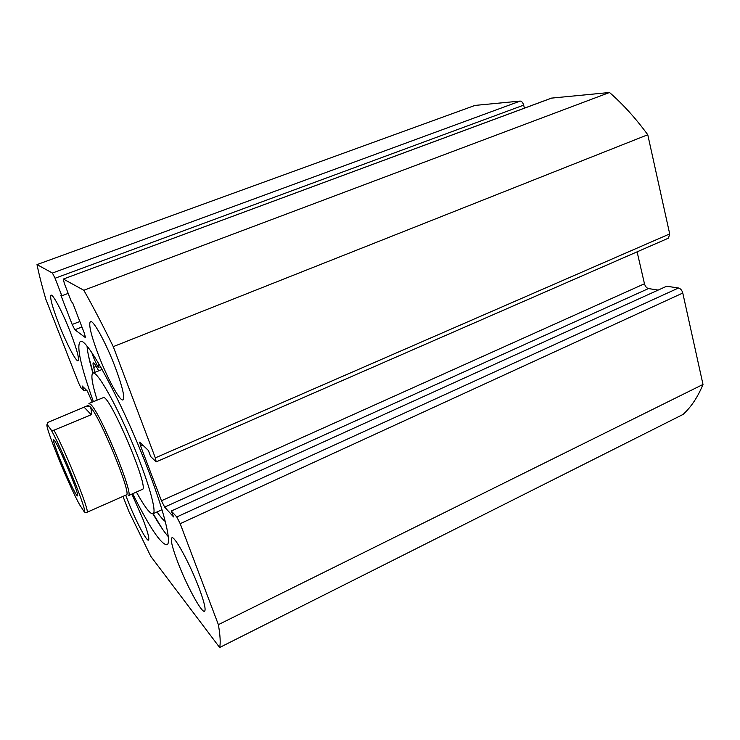 <?xml version="1.0" encoding="UTF-8"?>
<svg xmlns="http://www.w3.org/2000/svg" width="740" height="740" viewBox="0 0 740 740"><rect width="100%" height="100%" fill="white"/><g stroke="black" fill="none" stroke-linecap="round" stroke-linejoin="round"><path stroke-width="1.11" d="M54.594 440.763L54.668 440.864C58.923 446.285 76.627 487.752 77.589 494.579C77.922 496.337 77.524 496.392 76.405 494.746C70.124 485.884 48.008 431.291 54.594 440.763M50.94 429.589C51.032 430.31 52.05 430.504 53.983 430.18C66.045 452.307 90.012 511.96 87.061 512.246L126.272 494.94C132.654 495.893 99.216 414.428 89.864 406.445L88.088 405.464L48.1 422.337L47.406 422.743L47.166 424.483C43.91 424.251 68.367 484.534 79.624 504.754L83.934 511.275C89.484 516.677 62.142 448.755 50.94 429.589L47.166 424.483M141.969 489.556L128.279 495.698C134.939 496.679 100.437 412.606 90.761 404.484L88.93 403.494L102.888 397.805M53.983 430.18L91.27 414.733C91.538 410.46 91.066 407.703 89.864 406.445L86.617 406.075M91.27 414.733L84.36 407.425M87.061 512.246C85.137 512.487 84.101 512.173 83.934 511.275M92.925 373.154C89.54 361.601 87.579 352.647 87.043 346.32M93.379 401.663C80.716 366.05 76.331 346.043 80.216 341.63C86.016 335.183 123.515 404.475 148.546 470.918C164.909 513.69 171.819 543.364 166.916 544.779C161.042 544.538 149.628 527.528 132.673 493.747M98.226 354.404C91.011 335.1 88.402 324.139 90.409 321.53C93.166 319.421 106.375 343.601 115.459 367.836C122.535 387.075 125.042 397.759 122.979 399.905C119.972 401.728 107.059 377.752 98.226 354.404M58.691 323.593C52.272 306.804 49.719 297.332 51.032 295.186C52.882 293.725 63.02 313.094 70.633 332.907C76.969 349.687 79.448 358.965 78.079 360.75C76.072 362.017 66.119 342.805 58.691 323.593M177.582 561.651C172.235 547.452 170.329 539.506 171.856 537.823C174.344 535.242 190.06 563.982 199.079 588.096C204.268 602.092 206.099 609.816 204.554 611.24C201.706 613.414 186.295 584.785 177.582 561.651M131.896 494.089L142.82 518.888C147.722 531.792 149.619 538.868 148.49 540.107C146.576 541.615 135.013 519.351 127.622 500.203L125.726 495.18M92.223 402.144L87.376 391.072L82.094 385.929L83.99 390.776L80.975 387.806L78.625 383.033L45.806 299.173C41.995 286.149 39.063 274.623 37 264.596L474.96 105.422L520.211 101.075C521.709 101.195 522.856 102.555 523.661 105.136L55.065 278.249L52.41 273.042L520.211 101.075M524.41 108.142L523.661 105.136M551.818 98.041L63.372 279.045L551.457 98.124L609.51 92.5C622.812 104.053 635.567 118.132 647.768 134.745L669.7 233.914L668.461 238.15L156.214 461.853L155.317 457.866L669.7 233.914M176.777 516.964L678.515 287.999C680.55 288.572 681.975 290.246 682.779 293.04L180.19 523.67L176.777 516.964L171.319 510.998L173.576 516.936L164.65 507.076L161.45 500.749L644.466 283.753L637.103 251.85M644.466 283.753C645.252 286.417 646.584 288.026 648.462 288.572L164.65 507.076M658.174 290.08L648.462 288.572M678.515 287.999L666.666 286.232L171.319 510.998M682.779 293.04L703 384.449C697.811 397.047 691.16 407.046 683.066 414.428L219.651 647.5L150.775 556.332L128.815 511.331L122.96 496.355M180.19 523.67L218.374 624.653C220.243 635.512 220.668 643.125 219.651 647.5M161.45 500.749L140.591 445.998L139.684 442.132L148.352 450.42L150.683 456.571L156.214 461.853M63.372 279.045L83.824 290.256C92.953 306.453 102.767 325.249 113.266 346.644L155.317 457.866M63.261 279.026L64.389 283.531L71.428 301.846L72.548 302.549L84.443 333.481L85.479 337.653L74.842 329.744L72.168 324.462L60.828 295.131L61.836 295.778L55.065 278.249M37 264.596L52.41 273.042M113.266 346.644L647.768 134.745M703 384.449L218.374 624.653M609.51 92.5L83.824 290.256M83.99 390.776L86.164 389.888M61.836 295.778L68.182 293.392M168.258 536.611C164.058 531.847 158.952 524.244 152.949 513.801M136.428 492.082C143.949 505.707 149.249 512.959 152.32 513.856L152.986 513.782C157.38 512.552 147.658 478.734 131.091 439.995C114.58 401.237 96.894 370.823 92.963 373.136L92.519 373.469C90.918 376.133 92.472 385.013 97.171 400.109M142.256 489.501C150.303 489.593 108.567 391.812 103.073 397.685M98.059 362.471L99.058 367.632C97.893 367.049 95.997 363.507 93.37 357.004L91.936 352.832M98.688 370.832L97.736 369.066C95.488 364.829 94.008 362.776 93.296 362.905C92.833 363.164 92.963 364.654 93.675 367.392L95.034 372.312M157.047 511.951C160.358 516.714 163.096 519.878 165.27 521.46M162.245 528.758L153.171 513.699M93.148 373.062L88.55 356.097M101.01 367.503L101.658 369.649M142.82 445.036L140.591 445.998M72.168 324.462L79.837 321.512M81.946 326.997L74.842 329.744M93.675 367.392L96.237 366.365M102.12 369.464L92.963 373.136M161.977 509.721L152.986 513.782"/></g></svg>
